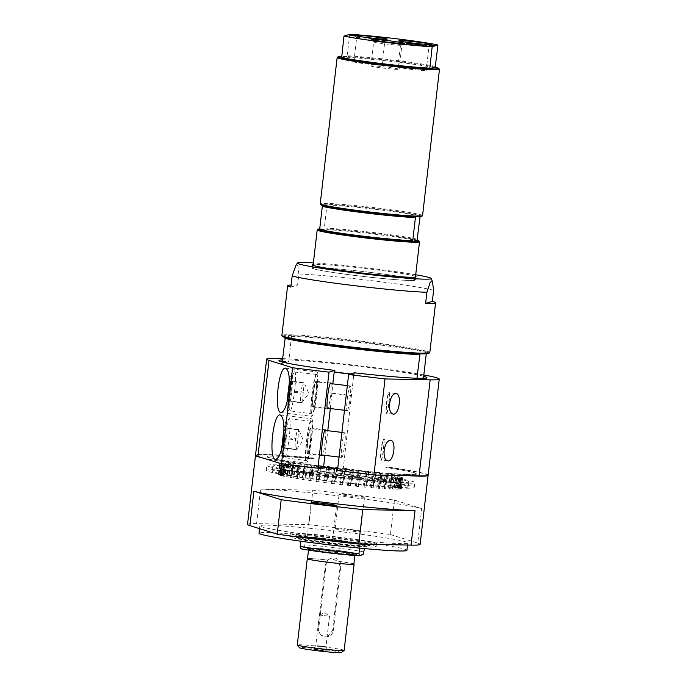 <?xml version="1.0" encoding="UTF-8"?>
<svg xmlns="http://www.w3.org/2000/svg" width="687" height="687" viewBox="0 0 687 687"><rect width="100%" height="100%" fill="white"/><g stroke="black" fill="none" stroke-linecap="round" stroke-linejoin="round"><path stroke-width="0.52" stroke-dasharray="3.44 2.58" d="M435.206 67.232A50.761 2.379 6.6 0 0 394.123 60.997A50.761 2.379 6.6 0 0 347.021 56.566L349.752 34.35M435.472 66.441A51.508 2.413 6.6 0 0 394.286 60.233A51.508 2.413 6.6 0 0 347.279 55.776M439.431 69.25A51.508 2.413 6.6 0 0 394.115 61.71A51.508 2.413 6.6 0 0 337.214 57.425M341.585 58.197L347.021 56.566A50.761 2.379 6.6 0 0 341.628 56.42M425.785 45.831L420.126 45.144M421.286 45.084L425.098 45.797M426.764 45.54L425.76 46.081M426.172 45.711L426.739 45.78M421.088 45.102L421.655 45.17M406.103 43.453L406.67 43.521M407.623 43.47L412.415 44.054L408.078 43.573L411.436 44.346L406.077 43.702M418.641 44.964L411.865 44.397L418.615 45.213M434.716 45.737L428.645 45.007M429.719 44.973L432.93 45.479L429.693 45.17M432.08 45.342L434.691 45.986M429.607 44.956L432.063 45.488M433.385 45.359L434.184 45.359M354.243 35.964L349.846 35.432M350.808 35.381L354.217 36.205M370.971 65.943A14.204 0.661 -173.4 0 1 385.828 67.068A14.204 0.661 -173.4 0 1 399.104 69.267A14.204 0.661 -173.4 0 1 384.918 68.296A14.204 0.661 -173.4 0 1 370.877 66.004A14.204 0.661 -173.4 0 1 370.971 65.943M373.762 41.838A14.204 0.661 -173.4 0 1 388.619 42.963A14.204 0.661 -173.4 0 1 401.886 45.17A14.204 0.661 -173.4 0 1 401.869 45.196A14.204 0.661 -173.4 0 1 401.801 45.23A14.204 0.661 -173.4 0 1 387.27 44.148A14.204 0.661 -173.4 0 1 373.685 41.933A14.204 0.661 -173.4 0 1 373.668 41.907A14.204 0.661 -173.4 0 1 373.762 41.838M398.056 67.094A14.204 0.661 -173.4 0 1 412.913 68.219A14.204 0.661 -173.4 0 1 426.189 70.426A14.204 0.661 -173.4 0 1 412.002 69.447A14.204 0.661 -173.4 0 1 397.971 67.154A14.204 0.661 -173.4 0 1 398.056 67.094M400.847 42.998A14.204 0.661 -173.4 0 1 415.704 44.123A14.204 0.661 -173.4 0 1 428.971 46.321A14.204 0.661 -173.4 0 1 428.954 46.355A14.204 0.661 -173.4 0 1 428.886 46.381A14.204 0.661 -173.4 0 1 414.355 45.299A14.204 0.661 -173.4 0 1 400.77 43.092A14.204 0.661 -173.4 0 1 400.753 43.058A14.204 0.661 -173.4 0 1 400.847 42.998M353.96 61.77A14.204 0.661 -173.4 0 1 368.825 62.886A14.204 0.661 -173.4 0 1 382.092 65.093A14.204 0.661 -173.4 0 1 367.906 64.123A14.204 0.661 -173.4 0 1 353.874 61.83A14.204 0.661 -173.4 0 1 353.96 61.77M356.751 37.665A14.204 0.661 -173.4 0 1 371.607 38.79A14.204 0.661 -173.4 0 1 384.875 40.997A14.204 0.661 -173.4 0 1 384.857 41.022A14.204 0.661 -173.4 0 1 384.789 41.057A14.204 0.661 -173.4 0 1 370.259 39.975A14.204 0.661 -173.4 0 1 356.673 37.759A14.204 0.661 -173.4 0 1 356.656 37.725A14.204 0.661 -173.4 0 1 356.751 37.665M422.548 215.675A51.508 2.413 6.6 0 0 374.432 207.68A51.508 2.413 6.6 0 0 320.554 203.61A51.508 2.413 6.6 0 0 320.219 203.833M421.655 216.431A50.761 2.379 6.6 0 0 419.963 215.486A50.761 2.379 6.6 0 0 377.026 208.779A50.761 2.379 6.6 0 0 326.866 204.228A50.761 2.379 6.6 0 0 321.198 204.434A50.761 2.379 6.6 0 0 320.915 204.778M419.482 241.661A51.508 2.413 6.6 0 0 370.216 233.649A51.508 2.413 6.6 0 0 317.531 229.716A51.508 2.413 6.6 0 0 317.274 229.836M417.112 240.115A50.761 2.379 6.6 0 0 374.175 233.408A50.761 2.379 6.6 0 0 324.024 228.857A50.761 2.379 6.6 0 0 319.721 228.883M313.109 267.939A51.508 2.413 6.6 0 0 312.783 268.162A51.508 2.413 6.6 0 0 363.663 276.475A51.508 2.413 6.6 0 0 415.103 279.995A51.508 2.413 6.6 0 0 366.987 272.009A51.508 2.413 6.6 0 0 313.109 267.939M415.729 216.749L419.963 215.486L420.023 216.731M420.092 216.156A51.508 2.413 6.6 0 0 377.017 209.492A51.508 2.413 6.6 0 0 327.003 204.906L326.866 204.228L322.632 205.499M417.413 239.308A51.508 2.413 6.6 0 0 374.338 232.644A51.508 2.413 6.6 0 0 324.324 228.058L327.003 204.906M319.79 230.128L324.024 228.857L324.324 228.058M415.523 276.38A52.126 2.439 6.6 0 0 370.19 269.072A52.126 2.439 6.6 0 0 313.195 264.538M369.821 272.318A52.126 2.439 -173.4 0 1 415.721 280.073A52.126 2.439 -173.4 0 1 363.663 276.5A52.126 2.439 -173.4 0 1 312.164 268.085A52.126 2.439 -173.4 0 1 369.821 272.318M415.712 274.74A67.3 3.152 6.6 0 0 371.907 268.557A67.3 3.152 6.6 0 0 313.384 262.898M290.884 287.097L297.6 285.088L298.879 274.001L297.866 265.62L296.088 264.916M433.617 290.283A74.462 3.487 6.6 0 0 371.289 280.631A74.462 3.487 6.6 0 0 298.879 274.001M297.6 285.088A74.462 3.487 6.6 0 0 291.125 285.028M429.822 352.543A74.462 3.487 6.6 0 0 360.254 340.992A74.462 3.487 6.6 0 0 282.357 335.101A74.462 3.487 6.6 0 0 281.885 335.428M333.083 476.349A68.477 3.203 -173.4 0 1 272.782 466.155A68.477 3.203 -173.4 0 1 348.524 471.711A68.477 3.203 -173.4 0 1 408.834 481.905A68.477 3.203 -173.4 0 1 333.083 476.349M332.517 481.269A68.477 3.203 -173.4 0 1 272.215 471.084A68.477 3.203 -173.4 0 1 347.957 476.641A68.477 3.203 -173.4 0 1 408.258 486.825A68.477 3.203 -173.4 0 1 332.517 481.269M332.414 476.546A74.462 3.487 6.6 0 0 414.776 482.592A74.462 3.487 6.6 0 0 384.823 476.289A74.462 3.487 6.6 0 0 311.331 467.409A74.462 3.487 6.6 0 0 266.839 465.468A74.462 3.487 6.6 0 0 332.414 476.546M423.673 376.244A74.462 3.487 6.6 0 0 361.345 366.592A74.462 3.487 6.6 0 0 288.935 359.962L291.537 335.642A73.715 3.452 -173.4 0 1 364.076 342.229A73.715 3.452 -173.4 0 1 426.275 351.924L426.266 353.805M291.666 336.312A74.462 3.487 -173.4 0 1 364.076 342.942A74.462 3.487 -173.4 0 1 426.404 352.603M282.597 336.424A73.715 3.452 -173.4 0 1 283.01 335.926A73.715 3.452 -173.4 0 1 291.537 335.642L285.26 337.523M419.997 353.805L426.275 351.924A73.715 3.452 -173.4 0 1 428.903 353.35M328.068 543.228A43.436 2.035 6.6 0 0 376.115 546.758A43.436 2.035 6.6 0 0 337.867 540.291A43.436 2.035 6.6 0 0 289.82 536.77A43.436 2.035 6.6 0 0 328.068 543.228M328.446 540.008A43.436 2.035 6.6 0 0 376.493 543.529A43.436 2.035 6.6 0 0 333.573 536.513A43.436 2.035 6.6 0 0 290.197 533.541A43.436 2.035 6.6 0 0 328.446 540.008M421.732 508.629L394.432 500.067A146.443 6.861 6.6 0 0 312.877 490.209L260.596 489.144A86.871 4.07 6.6 0 1 347.613 496.95A86.871 4.07 6.6 0 1 421.732 508.629L417.748 543.108A86.871 4.07 -173.4 0 1 420.126 544.362M364.428 497.216A12.787 0.601 -173.4 0 1 351.048 496.212A12.787 0.601 -173.4 0 1 339.112 494.228A12.787 0.601 -173.4 0 1 339.189 494.168A12.787 0.601 -173.4 0 1 352.56 495.181A12.787 0.601 -173.4 0 1 364.505 497.165A12.787 0.601 -173.4 0 1 364.428 497.216M394.432 500.067L390.439 534.546A146.443 6.861 6.6 0 0 308.892 524.696L312.877 490.209M342.22 531.858A74.462 3.487 6.6 0 0 259.858 525.813A74.462 3.487 6.6 0 0 325.432 536.891A74.462 3.487 6.6 0 0 407.795 542.936A74.462 3.487 6.6 0 0 342.22 531.858M406.936 550.321A74.462 3.487 6.6 0 0 341.362 539.243A74.462 3.487 6.6 0 0 258.999 533.206M390.439 534.546L417.748 543.108M247.526 524.387A86.871 4.07 -173.4 0 1 256.603 523.631L308.892 524.696M307.218 537.045A12.787 0.601 6.6 0 0 307.132 537.105A12.787 0.601 6.6 0 0 319.764 539.166A12.787 0.601 6.6 0 0 332.525 540.042A12.787 0.601 6.6 0 0 320.589 538.058A12.787 0.601 6.6 0 0 307.218 537.045M335.204 528.655A12.787 0.601 6.6 0 0 335.119 528.707A12.787 0.601 6.6 0 0 347.751 530.768A12.787 0.601 6.6 0 0 360.512 531.644A12.787 0.601 6.6 0 0 348.575 529.66A12.787 0.601 6.6 0 0 335.204 528.655M312.508 470.38L312.336 471.857A86.871 4.07 -173.4 0 1 385.836 480.745L386.008 479.268A86.871 4.07 6.6 0 0 312.508 470.38L310.928 470.853A74.462 3.487 -173.4 0 1 384.428 479.741L384.256 481.218L385.836 480.745M337.678 469.023A86.871 4.07 6.6 0 0 408.069 475.687M428.078 475.267A86.871 4.07 6.6 0 0 387.399 467.194L385.914 467.641A75.175 3.521 -173.4 0 1 416.485 474.047A75.175 3.521 -173.4 0 1 337.738 468.482M323.045 466.679A75.175 3.521 -173.4 0 1 267.123 456.769A75.175 3.521 -173.4 0 1 312.422 458.761L313.907 458.315A86.871 4.07 6.6 0 0 255.555 455.309M262.52 457.877A86.871 4.07 6.6 0 0 321.714 467.074M312.336 471.857L310.764 472.33L310.928 470.853M310.764 472.33A74.462 3.487 6.6 0 0 266.264 470.397A74.462 3.487 6.6 0 0 339.833 482.42A74.462 3.487 6.6 0 0 414.209 487.512A74.462 3.487 6.6 0 0 384.256 481.218M384.428 479.741L386.008 479.268M282.606 358.614A86.871 4.07 -173.4 0 1 423.819 374.956M282.28 361.465A74.462 3.487 -173.4 0 1 288.755 361.517L288.935 359.962A74.462 3.487 6.6 0 0 282.46 359.902M313.907 458.315L313.933 458.066A86.871 4.07 6.6 0 0 255.53 455.18M428.13 475.146A86.871 4.07 6.6 0 0 387.425 466.954L387.399 467.194M324.917 455.361L327.776 430.697M330.335 408.559L332.817 383.861M325.604 430.44A13.027 1.408 -83.1 0 1 325.088 442.875A13.027 1.408 -83.1 0 1 322.624 455.077M331.014 383.638A13.027 1.408 -83.1 0 1 330.499 396.081A13.027 1.408 -83.1 0 1 328.043 408.284M350.619 373.926A74.462 3.487 6.6 0 0 354.243 374.346L353.779 374.492L343.225 468.869A75.175 3.521 6.6 0 0 416.511 473.807A75.175 3.521 6.6 0 0 385.939 467.4L385.914 467.641M385.939 467.4L387.425 466.954M313.933 458.066L312.448 458.512A75.175 3.521 6.6 0 0 267.149 456.52A75.175 3.521 6.6 0 0 323.629 466.499M343.225 468.869L337.497 470.586M316.922 393.376A22.336 2.413 96.9 0 0 317.085 371.959A22.336 2.413 96.9 0 0 311.881 394.888A22.336 2.413 96.9 0 0 311.726 416.313A22.336 2.413 96.9 0 0 316.922 393.376M312.937 394.578A13.027 1.408 96.9 0 0 312.843 407.073A13.027 1.408 96.9 0 0 315.874 393.694A13.027 1.408 96.9 0 0 315.968 381.199A13.027 1.408 96.9 0 0 312.937 394.578M316.681 374.432A19.854 2.147 96.9 0 0 312.216 394.338A19.854 2.147 96.9 0 0 312.018 413.849A19.854 2.147 96.9 0 0 312.121 413.84A19.854 2.147 96.9 0 0 316.587 393.926A19.854 2.147 96.9 0 0 316.784 374.424A19.854 2.147 96.9 0 0 316.681 374.432M388.825 392.672A10.391 1.125 -83.1 0 1 388.876 392.663A10.391 1.125 -83.1 0 1 388.997 392.741A10.391 1.125 -83.1 0 1 388.748 403.123A10.391 1.125 -83.1 0 1 386.515 413.256A10.391 1.125 -83.1 0 1 386.386 413.308A10.391 1.125 -83.1 0 1 386.463 403.338A10.391 1.125 -83.1 0 1 388.825 392.672M311.512 440.178A22.336 2.413 96.9 0 0 311.666 418.752A22.336 2.413 96.9 0 0 306.471 441.689A22.336 2.413 96.9 0 0 306.308 463.107A22.336 2.413 96.9 0 0 311.512 440.178M307.518 441.372A13.027 1.408 96.9 0 0 307.424 453.867A13.027 1.408 96.9 0 0 310.455 440.487A13.027 1.408 96.9 0 0 310.55 427.992A13.027 1.408 96.9 0 0 307.518 441.372M311.271 421.225A19.854 2.147 96.9 0 0 306.806 441.14A19.854 2.147 96.9 0 0 306.608 460.642A19.854 2.147 96.9 0 0 306.711 460.633A19.854 2.147 96.9 0 0 311.177 440.728A19.854 2.147 96.9 0 0 311.374 421.217A19.854 2.147 96.9 0 0 311.271 421.225M383.415 439.465A10.391 1.125 -83.1 0 1 383.466 439.465A10.391 1.125 -83.1 0 1 383.578 439.534A10.391 1.125 -83.1 0 1 383.329 449.916A10.391 1.125 -83.1 0 1 381.096 460.058A10.391 1.125 -83.1 0 1 380.967 460.101A10.391 1.125 -83.1 0 1 381.045 450.131A10.391 1.125 -83.1 0 1 383.415 439.465M282.22 361.972L282.039 363.535A74.462 3.487 -173.4 0 1 278.793 362.109A74.462 3.487 -173.4 0 1 280.785 361.551M294.955 449.496L282.709 448.018L283.997 447.632L296.475 449.41L294.955 449.496L295.444 439.835L297.231 429.796L298.527 429.401L298.029 439.062L296.475 449.41M296.578 449.35L303.276 440.238L298.862 429.607L286.281 427.924L284.985 428.31L283.199 438.358L282.709 448.018M283.199 438.358L295.444 439.835M297.231 429.796L284.985 428.31M298.029 439.062L285.783 437.585L286.281 427.924M283.997 447.632L285.783 437.585M383.647 439.766A10.125 1.091 -83.1 0 1 383.81 439.835A10.125 1.091 -83.1 0 1 383.569 449.942A10.125 1.091 -83.1 0 1 381.397 459.826A10.125 1.091 -83.1 0 1 381.302 450.466A10.125 1.091 -83.1 0 1 383.647 439.766M341.86 457.387A12.409 1.34 96.9 0 0 344.651 444.944A12.409 1.34 96.9 0 0 344.78 432.758A12.409 1.34 96.9 0 0 341.954 444.918A12.409 1.34 96.9 0 0 341.8 457.396A12.409 1.34 96.9 0 0 341.86 457.387M300.365 402.702L288.119 401.217L289.416 400.83L301.894 402.608L300.365 402.702L300.863 393.041L302.649 382.994L303.937 382.607L303.448 392.268L301.894 402.608M301.997 402.556L308.686 393.445L304.281 382.805L291.692 381.13L290.403 381.517L288.617 391.564L288.119 401.217M288.617 391.564L300.863 393.041M302.649 382.994L290.403 381.517M303.448 392.268L291.202 390.783L291.692 381.13M289.416 400.83L291.202 390.783M389.057 392.973A10.125 1.091 -83.1 0 1 389.22 393.041A10.125 1.091 -83.1 0 1 388.979 403.149A10.125 1.091 -83.1 0 1 386.807 413.024A10.125 1.091 -83.1 0 1 386.721 403.673A10.125 1.091 -83.1 0 1 389.057 392.973M347.279 410.594A12.409 1.34 96.9 0 0 350.069 398.151A12.409 1.34 96.9 0 0 350.19 385.957A12.409 1.34 96.9 0 0 347.373 398.117A12.409 1.34 96.9 0 0 347.21 410.603A12.409 1.34 96.9 0 0 347.279 410.594M424.927 378.228A74.462 3.487 -173.4 0 1 426.739 379.224A74.462 3.487 -173.4 0 1 416.777 379.817L416.957 378.254M416.777 379.817L421.706 378.339M288.755 361.517L282.039 363.535M354.243 374.346L354.423 372.792M308.798 548.827A23.332 1.091 6.6 0 0 308.652 548.93A23.332 1.091 6.6 0 0 308.669 548.99A23.332 1.091 6.6 0 0 330.988 552.614A23.332 1.091 6.6 0 0 354.861 554.4A23.332 1.091 6.6 0 0 354.973 554.34A23.332 1.091 6.6 0 0 355.007 554.297A23.332 1.091 6.6 0 0 333.212 550.673A23.332 1.091 6.6 0 0 308.798 548.827M353.865 564.147A23.332 1.091 6.6 0 0 338.725 561.365L330.593 558.479L327.768 560.034A23.332 1.091 6.6 0 0 307.51 558.78M326.127 564.499A7.445 7.394 73.3 0 1 331.34 558.256A7.445 7.394 73.3 0 1 340.829 566.277L333.418 630.314A7.445 7.394 73.3 0 1 328.206 636.557A7.445 7.394 73.3 0 1 318.716 628.536L326.127 564.499L325.295 564.748L327.793 560.025A23.581 1.108 6.6 0 0 307.527 558.625M353.882 563.993A23.581 1.108 6.6 0 0 338.751 561.356L339.988 566.526L332.585 630.563L327.484 636.772L320.554 635.312L317.883 628.785L325.295 564.748M344.135 650.383A23.581 1.108 6.6 0 0 322.109 646.725A23.581 1.108 6.6 0 0 297.445 644.861A23.581 1.108 6.6 0 0 297.291 644.964M341.362 652.598A21.099 0.988 6.6 0 0 322.169 649.344A21.099 0.988 6.6 0 0 299.609 647.618A21.099 0.988 6.6 0 0 299.489 647.755M319.592 650.383L327.828 650.975L320.468 649.79L313.04 649.267L319.592 650.383M308.154 548.003A24.079 1.125 -173.4 0 1 332.783 549.84A24.079 1.125 -173.4 0 1 355.814 553.585A24.079 1.125 -173.4 0 1 355.797 553.696A24.079 1.125 -173.4 0 1 329.202 551.687A24.079 1.125 -173.4 0 1 308.016 548.166A24.079 1.125 -173.4 0 1 308.034 548.054A24.079 1.125 -173.4 0 1 308.154 548.003M319.361 615.037L329.52 616.239L319.361 615.037M320.314 646.33L315.831 645.54L325.99 646.742L320.314 646.33M337.532 537.277A37.167 1.743 -173.4 0 1 370.267 542.807A37.167 1.743 -173.4 0 1 333.143 540.265A37.167 1.743 -173.4 0 1 296.423 534.263A37.167 1.743 -173.4 0 1 337.532 537.277M337.223 539.948A37.167 1.743 6.6 0 0 296.106 536.933A37.167 1.743 6.6 0 0 296.14 537.019A37.167 1.743 6.6 0 0 328.841 542.464A37.167 1.743 6.6 0 0 369.907 545.555A37.167 1.743 6.6 0 0 369.958 545.478A37.167 1.743 6.6 0 0 337.223 539.948M337.094 540.523A36.609 1.718 6.6 0 0 305.973 537.492A36.609 1.718 6.6 0 0 296.629 537.638A36.609 1.718 6.6 0 0 301.172 538.926A36.609 1.718 6.6 0 0 359.962 546.036A36.609 1.718 6.6 0 0 369.288 546.045A36.609 1.718 6.6 0 0 364.771 544.593A36.609 1.718 6.6 0 0 337.094 540.523M363.234 554.564A34.685 1.623 6.6 0 0 304.435 547.462L305.973 537.492L301.172 538.926L301 539.518A37.167 1.743 6.6 0 0 359.799 546.62L359.962 546.036L364.771 544.593L364.411 548.569M359.619 548.114L359.799 546.62M301 539.518L300.803 541.21M364.016 551.953A37.167 1.743 6.6 0 0 305.226 544.843M364.806 545.117A37.167 1.743 6.6 0 0 306.016 538.007M300.425 548.664L304.435 547.462M329.03 552.451A24.818 1.159 -173.4 0 1 307.209 548.707A24.818 1.159 -173.4 0 1 331.967 550.459A24.818 1.159 -173.4 0 1 356.467 554.409A24.818 1.159 -173.4 0 1 329.03 552.451M350.155 374.072A78.567 3.675 6.6 0 0 353.779 374.492M331.735 393.247A78.567 3.675 6.6 0 0 351.332 395.609M332.122 393.127A75.175 3.521 6.6 0 0 351.718 395.497M389.907 488.912A28.983 1.357 -173.4 0 1 390.783 489.084A61.95 2.903 -173.4 0 1 389.598 489.024A28.983 1.357 -173.4 0 1 388.026 488.826A60.465 2.834 6.6 0 0 389.907 488.912L391.513 478.238A18.128 0.85 6.6 0 0 391.341 478.204L391.143 479.904M388.026 488.826L389.271 478.1A60.465 2.834 6.6 0 0 391.341 478.204M389.271 478.1A28.983 1.357 6.6 0 0 390.843 478.307A61.95 2.903 6.6 0 0 392.028 478.358A28.983 1.357 6.6 0 0 391.332 478.229A23.212 1.091 6.6 0 0 391.513 478.238M389.598 489.024L390.843 478.307M390.783 489.084L392.028 478.358M391.332 478.229L391.143 479.861A23.212 1.091 6.6 0 0 391.324 479.869M287.492 465.923L287.295 467.632L286.196 467.435L286.393 465.692A60.465 2.834 6.6 0 0 287.492 465.923A18.128 0.85 6.6 0 1 287.2 465.889A23.212 1.091 6.6 0 1 286.118 465.674L285.929 467.306A23.212 1.091 6.6 0 0 287.011 467.529L287.2 465.889M331.503 483.416L332.74 472.69A28.983 1.357 6.6 0 0 333.169 472.819A61.95 2.903 6.6 0 0 335.213 473.06A28.983 1.357 6.6 0 0 335.977 473.085L334.741 483.803A28.983 1.357 -173.4 0 1 333.968 483.785A61.95 2.903 -173.4 0 1 331.924 483.536A28.983 1.357 -173.4 0 1 331.503 483.416A60.465 2.834 6.6 0 0 334.741 483.803M331.924 483.536L333.169 472.819M333.968 483.785L335.213 473.06M332.74 472.69A60.465 2.834 6.6 0 0 335.977 473.085M282.228 475.696A28.983 1.357 -173.4 0 1 280.631 475.498A61.95 2.903 -173.4 0 1 280.116 475.344A28.983 1.357 -173.4 0 1 281.412 475.447A60.465 2.834 6.6 0 0 282.228 475.696L283.473 464.97A60.465 2.834 6.6 0 1 282.649 464.73A28.983 1.357 6.6 0 0 281.352 464.627A61.95 2.903 6.6 0 0 281.868 464.781A28.983 1.357 6.6 0 0 283.473 464.97M281.412 475.447L282.649 464.73M280.631 475.498L281.868 464.781M280.116 475.344L281.352 464.627M282.572 476.005L283.817 465.279A61.95 2.903 6.6 0 0 284.59 465.46A28.983 1.357 6.6 0 0 286.204 465.649L284.968 476.366A28.983 1.357 -173.4 0 1 283.353 476.185A61.95 2.903 -173.4 0 1 282.572 476.005A28.983 1.357 -173.4 0 1 283.731 476.082L284.976 465.365A28.983 1.357 6.6 0 0 283.817 465.279M283.353 476.185L284.59 465.46M284.976 465.365A60.465 2.834 6.6 0 0 286.204 465.649M283.731 476.082A60.465 2.834 6.6 0 0 284.968 476.366M280.528 475.129A28.983 1.357 -173.4 0 1 278.965 474.923A61.95 2.903 -173.4 0 1 278.724 474.803A28.983 1.357 -173.4 0 1 280.133 474.923A60.465 2.834 6.6 0 0 280.528 475.129L281.764 464.403A60.465 2.834 6.6 0 1 281.378 464.206A28.983 1.357 6.6 0 0 279.961 464.077A61.95 2.903 6.6 0 0 280.21 464.206A28.983 1.357 6.6 0 0 281.764 464.403M280.133 474.923L281.378 464.206M278.965 474.923L280.21 464.206M278.724 474.803L279.961 464.077M286.058 476.761L287.303 466.035A61.95 2.903 6.6 0 0 288.325 466.241A28.983 1.357 6.6 0 0 289.923 466.413L288.677 477.139A28.983 1.357 -173.4 0 1 287.08 476.958A61.95 2.903 -173.4 0 1 286.058 476.761A28.983 1.357 -173.4 0 1 287.054 476.812L288.3 466.095A28.983 1.357 6.6 0 0 287.303 466.035M287.08 476.958L288.325 466.241M288.3 466.095A60.465 2.834 6.6 0 0 289.923 466.413M287.054 476.812A60.465 2.834 6.6 0 0 288.677 477.139M279.875 474.674A28.983 1.357 -173.4 0 1 278.39 474.468A61.95 2.903 -173.4 0 1 278.39 474.442A61.95 2.903 -173.4 0 1 278.415 474.373A28.983 1.357 -173.4 0 1 279.927 474.519A60.465 2.834 6.6 0 0 279.875 474.614A60.465 2.834 6.6 0 0 279.875 474.674L281.12 463.948A60.465 2.834 6.6 0 1 281.112 463.897A60.465 2.834 6.6 0 1 281.163 463.802A28.983 1.357 6.6 0 0 279.661 463.656A61.95 2.903 6.6 0 0 279.635 463.725A61.95 2.903 6.6 0 0 279.635 463.751A28.983 1.357 6.6 0 0 281.12 463.948M279.927 474.519L281.163 463.802M279.635 463.725L278.39 474.442L279.635 463.751M278.415 474.373L279.661 463.656M290.507 477.602L291.743 466.877A61.95 2.903 6.6 0 0 292.997 467.1A28.983 1.357 6.6 0 0 294.551 467.254L293.306 477.98A28.983 1.357 -173.4 0 1 291.76 477.826A61.95 2.903 -173.4 0 1 290.507 477.602A28.983 1.357 -173.4 0 1 291.331 477.628L292.568 466.911A28.983 1.357 6.6 0 0 291.743 466.877M291.76 477.826L292.997 467.1M292.568 466.911A60.465 2.834 6.6 0 0 294.551 467.254M291.331 477.628A60.465 2.834 6.6 0 0 293.306 477.98M280.305 474.339A28.983 1.357 -173.4 0 1 278.913 474.142A61.95 2.903 -173.4 0 1 279.214 474.082A28.983 1.357 -173.4 0 1 280.785 474.245A60.465 2.834 6.6 0 0 280.305 474.339L281.55 463.622A60.465 2.834 6.6 0 1 282.022 463.519A28.983 1.357 6.6 0 0 280.459 463.356A61.95 2.903 6.6 0 0 280.159 463.416A28.983 1.357 6.6 0 0 281.55 463.622M280.785 474.245L282.022 463.519M278.913 474.142L280.159 463.416M279.214 474.082L280.459 463.356M295.831 478.513L297.076 467.787A61.95 2.903 6.6 0 0 298.536 468.027A28.983 1.357 6.6 0 0 300.013 468.165L298.776 478.891A28.983 1.357 -173.4 0 1 297.291 478.753A61.95 2.903 -173.4 0 1 295.831 478.513A28.983 1.357 -173.4 0 1 296.466 478.513L297.703 467.795A28.983 1.357 6.6 0 0 297.076 467.787M297.291 478.753L298.536 468.027M297.703 467.795A60.465 2.834 6.6 0 0 300.013 468.165M296.466 478.513A60.465 2.834 6.6 0 0 298.776 478.891M281.799 474.142A28.983 1.357 -173.4 0 1 280.528 473.944A61.95 2.903 -173.4 0 1 281.095 473.918A28.983 1.357 -173.4 0 1 282.7 474.09A60.465 2.834 6.6 0 0 281.799 474.142L283.035 463.416A60.465 2.834 6.6 0 1 283.937 463.373A28.983 1.357 6.6 0 0 282.34 463.193A61.95 2.903 6.6 0 0 281.764 463.227A28.983 1.357 6.6 0 0 283.035 463.416M282.7 474.09L283.937 463.373M280.528 473.944L281.764 463.227M281.095 473.918L282.34 463.193M301.945 479.474L303.19 468.757A61.95 2.903 6.6 0 0 304.83 469.006A28.983 1.357 6.6 0 0 306.213 469.127L304.968 479.844A28.983 1.357 -173.4 0 1 303.585 479.724A61.95 2.903 -173.4 0 1 301.945 479.474A28.983 1.357 -173.4 0 1 302.374 479.457L303.611 468.732A28.983 1.357 6.6 0 0 303.19 468.757M303.585 479.724L304.83 469.006M303.611 468.732A60.465 2.834 6.6 0 0 306.213 469.127M302.374 479.457A60.465 2.834 6.6 0 0 304.968 479.844M284.324 474.073A28.983 1.357 -173.4 0 1 283.199 473.884A61.95 2.903 -173.4 0 1 284.023 473.893A28.983 1.357 -173.4 0 1 285.637 474.082A60.465 2.834 6.6 0 0 284.324 474.073L285.569 463.347A60.465 2.834 6.6 0 1 286.874 463.356A28.983 1.357 6.6 0 0 285.268 463.167A61.95 2.903 6.6 0 0 284.435 463.167A28.983 1.357 6.6 0 0 285.569 463.347M285.637 474.082L286.874 463.356M283.199 473.884L284.435 463.167M284.023 473.893L285.268 463.167M308.738 480.479L309.983 469.762A61.95 2.903 6.6 0 0 311.769 470.02A28.983 1.357 6.6 0 0 313.032 470.114L311.786 480.831A28.983 1.357 -173.4 0 1 310.533 480.737A61.95 2.903 -173.4 0 1 308.738 480.479A28.983 1.357 -173.4 0 1 308.952 480.428L310.198 469.71A28.983 1.357 6.6 0 0 309.983 469.762M310.533 480.737L311.769 470.02M310.198 469.71A60.465 2.834 6.6 0 0 313.032 470.114M308.952 480.428A60.465 2.834 6.6 0 0 311.786 480.831M287.844 474.133A28.983 1.357 -173.4 0 1 286.883 473.961A61.95 2.903 -173.4 0 1 287.956 474.004A28.983 1.357 -173.4 0 1 289.545 474.193A60.465 2.834 6.6 0 0 287.844 474.133L289.09 463.416A60.465 2.834 6.6 0 1 290.781 463.476A28.983 1.357 6.6 0 0 289.193 463.278A61.95 2.903 6.6 0 0 288.119 463.236A28.983 1.357 6.6 0 0 289.09 463.416M289.545 474.193L290.781 463.476M286.883 473.961L288.119 463.236M287.956 474.004L289.193 463.278M316.089 481.51L317.334 470.784A61.95 2.903 6.6 0 0 319.24 471.042A28.983 1.357 6.6 0 0 320.357 471.11L319.112 481.836A28.983 1.357 -173.4 0 1 318.004 481.759A61.95 2.903 -173.4 0 1 316.089 481.51A28.983 1.357 -173.4 0 1 316.08 481.458A28.983 1.357 -173.4 0 1 316.089 481.432L317.334 470.707A28.983 1.357 6.6 0 0 317.317 470.741A28.983 1.357 6.6 0 0 317.334 470.784M318.004 481.759L319.24 471.042M317.334 470.707A60.465 2.834 6.6 0 0 320.357 471.11M316.089 481.432A60.465 2.834 6.6 0 0 319.112 481.836M292.293 474.331A28.983 1.357 -173.4 0 1 291.511 474.176A61.95 2.903 -173.4 0 1 292.808 474.245A28.983 1.357 -173.4 0 1 294.345 474.451A60.465 2.834 6.6 0 0 292.293 474.331L293.538 463.605A60.465 2.834 6.6 0 1 295.59 463.725A28.983 1.357 6.6 0 0 294.053 463.527A61.95 2.903 6.6 0 0 292.756 463.45A28.983 1.357 6.6 0 0 293.538 463.605M294.345 474.451L295.59 463.725M291.511 474.176L292.756 463.45M292.808 474.245L294.053 463.527M323.869 482.532L325.106 471.806A61.95 2.903 6.6 0 0 327.098 472.063A28.983 1.357 6.6 0 0 328.051 472.106L326.806 482.832A28.983 1.357 -173.4 0 1 325.861 482.781A61.95 2.903 -173.4 0 1 323.869 482.532A28.983 1.357 -173.4 0 1 323.654 482.429L324.891 471.711A28.983 1.357 6.6 0 0 325.106 471.806M325.861 482.781L327.098 472.063M324.891 471.711A60.465 2.834 6.6 0 0 328.051 472.106M323.654 482.429A60.465 2.834 6.6 0 0 326.806 482.832M297.6 474.657A28.983 1.357 -173.4 0 1 297.007 474.519A61.95 2.903 -173.4 0 1 298.502 474.623A28.983 1.357 -173.4 0 1 299.97 474.82A60.465 2.834 6.6 0 0 297.6 474.657L298.836 463.931A60.465 2.834 6.6 0 1 301.207 464.103A28.983 1.357 6.6 0 0 299.747 463.905A61.95 2.903 6.6 0 0 298.244 463.794A28.983 1.357 6.6 0 0 298.836 463.931M299.97 474.82L301.207 464.103M297.007 474.519L298.244 463.794M298.502 474.623L299.747 463.905M340.134 484.507L341.37 473.79A61.95 2.903 6.6 0 0 343.431 474.021A28.983 1.357 6.6 0 0 343.998 474.021L342.761 484.739A28.983 1.357 -173.4 0 1 342.186 484.747A61.95 2.903 -173.4 0 1 340.134 484.507A28.983 1.357 -173.4 0 1 339.507 484.369L340.743 473.644A28.983 1.357 6.6 0 0 341.37 473.79M342.186 484.747L343.431 474.021M340.743 473.644A60.465 2.834 6.6 0 0 343.998 474.021M339.507 484.369A60.465 2.834 6.6 0 0 342.761 484.739M303.654 475.103A28.983 1.357 -173.4 0 1 303.268 474.983A61.95 2.903 -173.4 0 1 304.942 475.121A28.983 1.357 -173.4 0 1 306.299 475.318A60.465 2.834 6.6 0 0 303.654 475.103L304.891 464.386A60.465 2.834 6.6 0 1 307.536 464.601A28.983 1.357 6.6 0 0 306.179 464.403A61.95 2.903 6.6 0 0 304.513 464.266A28.983 1.357 6.6 0 0 304.891 464.386M306.299 475.318L307.536 464.601M303.268 474.983L304.513 464.266M304.942 475.121L306.179 464.403M347.51 485.271L348.756 474.545A28.983 1.357 6.6 0 0 349.571 474.708A61.95 2.903 6.6 0 0 351.607 474.923A28.983 1.357 6.6 0 0 351.967 474.897L350.731 485.615A28.983 1.357 -173.4 0 1 350.37 485.649A61.95 2.903 -173.4 0 1 348.335 485.426A28.983 1.357 -173.4 0 1 347.51 485.271A60.465 2.834 6.6 0 0 350.731 485.615M348.335 485.426L349.571 474.708M350.37 485.649L351.607 474.923M348.756 474.545A60.465 2.834 6.6 0 0 351.967 474.897M310.352 475.67A28.983 1.357 -173.4 0 1 310.18 475.576A61.95 2.903 -173.4 0 1 312.001 475.739A28.983 1.357 -173.4 0 1 313.229 475.928A60.465 2.834 6.6 0 0 310.352 475.67L311.597 464.944A60.465 2.834 6.6 0 1 314.474 465.211A28.983 1.357 6.6 0 0 313.238 465.013A61.95 2.903 6.6 0 0 311.426 464.85A28.983 1.357 6.6 0 0 311.597 464.944M313.229 475.928L314.474 465.211M310.18 475.576L311.426 464.85M312.001 475.739L313.238 465.013M355.385 486.104L356.63 475.378A28.983 1.357 6.6 0 0 357.626 475.559A61.95 2.903 6.6 0 0 359.602 475.756A28.983 1.357 6.6 0 0 359.748 475.696L358.511 486.422A28.983 1.357 -173.4 0 1 358.356 486.482A61.95 2.903 -173.4 0 1 356.381 486.276A28.983 1.357 -173.4 0 1 355.385 486.104A60.465 2.834 6.6 0 0 358.511 486.422M356.381 486.276L357.626 475.559M358.356 486.482L359.602 475.756M356.63 475.378A60.465 2.834 6.6 0 0 359.748 475.696M317.583 476.34A28.983 1.357 -173.4 0 1 317.583 476.331A28.983 1.357 -173.4 0 1 317.626 476.271A61.95 2.903 -173.4 0 1 319.558 476.46A28.983 1.357 -173.4 0 1 320.64 476.641A60.465 2.834 6.6 0 0 317.583 476.34L318.828 465.614L317.583 476.34M321.885 465.915A60.465 2.834 6.6 0 0 318.828 465.623A28.983 1.357 6.6 0 0 318.828 465.623A28.983 1.357 6.6 0 1 318.871 465.546A61.95 2.903 6.6 0 1 320.803 465.734A28.983 1.357 6.6 0 1 321.885 465.915L320.64 476.641M317.626 476.271L318.871 465.546M319.558 476.46L320.803 465.734M362.985 486.86L364.222 476.134A28.983 1.357 6.6 0 0 365.381 476.323A61.95 2.903 6.6 0 0 367.262 476.503A28.983 1.357 6.6 0 0 367.193 476.417L365.956 487.143A28.983 1.357 -173.4 0 1 366.016 487.22A61.95 2.903 -173.4 0 1 364.144 487.049A28.983 1.357 -173.4 0 1 362.985 486.86A60.465 2.834 6.6 0 0 365.956 487.143M364.144 487.049L365.381 476.323M366.016 487.22L367.262 476.503M364.222 476.134A60.465 2.834 6.6 0 0 367.193 476.417M325.217 477.104A28.983 1.357 -173.4 0 1 325.475 477.061A61.95 2.903 -173.4 0 1 327.484 477.267A28.983 1.357 -173.4 0 1 328.395 477.439A60.465 2.834 6.6 0 0 325.217 477.104L326.454 466.379A60.465 2.834 6.6 0 1 329.631 466.713A28.983 1.357 6.6 0 0 328.721 466.55A61.95 2.903 6.6 0 0 326.711 466.336A28.983 1.357 6.6 0 0 326.454 466.379M328.395 477.439L329.631 466.713M325.475 477.061L326.711 466.336M327.484 477.267L328.721 466.55M370.173 487.521L371.409 476.795A28.983 1.357 6.6 0 0 372.706 476.993A61.95 2.903 6.6 0 0 374.458 477.147A28.983 1.357 6.6 0 0 374.183 477.036L372.938 487.761A28.983 1.357 -173.4 0 1 373.213 487.864A61.95 2.903 -173.4 0 1 371.469 487.718A28.983 1.357 -173.4 0 1 370.173 487.521A60.465 2.834 6.6 0 0 372.938 487.761M371.469 487.718L372.706 476.993M373.213 487.864L374.458 477.147M371.409 476.795A60.465 2.834 6.6 0 0 374.183 477.036M333.109 477.946A28.983 1.357 -173.4 0 1 333.573 477.929A61.95 2.903 -173.4 0 1 335.625 478.152A28.983 1.357 -173.4 0 1 336.355 478.307A60.465 2.834 6.6 0 0 333.109 477.946L334.346 467.22A60.465 2.834 6.6 0 1 337.592 467.589A28.983 1.357 6.6 0 0 336.862 467.435A61.95 2.903 6.6 0 0 334.818 467.203A28.983 1.357 6.6 0 0 334.346 467.22M336.355 478.307L337.592 467.589M333.573 477.929L334.818 467.203M335.625 478.152L336.862 467.435M376.82 488.071L378.056 477.353A28.983 1.357 6.6 0 0 379.473 477.551A61.95 2.903 6.6 0 0 381.062 477.671A28.983 1.357 6.6 0 0 380.572 477.542L379.336 488.268A28.983 1.357 -173.4 0 1 379.817 488.397A61.95 2.903 -173.4 0 1 378.228 488.277A28.983 1.357 -173.4 0 1 376.82 488.071A60.465 2.834 6.6 0 0 379.336 488.268M378.228 488.277L379.473 477.551M379.817 488.397L381.062 477.671M378.056 477.353A60.465 2.834 6.6 0 0 380.572 477.542M343.844 479.105A28.983 1.357 -173.4 0 1 344.376 479.234A60.465 2.834 6.6 0 0 341.121 478.856A28.983 1.357 -173.4 0 1 341.791 478.865A61.95 2.903 -173.4 0 1 343.844 479.105L345.089 468.379A61.95 2.903 6.6 0 0 343.036 468.139A28.983 1.357 6.6 0 0 342.366 468.13L341.121 478.856M344.376 479.234L345.415 470.243L347.038 470.449L347.236 468.706A60.465 2.834 6.6 0 0 342.366 468.13M347.236 468.706A18.128 0.85 6.6 0 0 347.072 468.671A23.212 1.091 6.6 0 0 345.509 468.482A28.983 1.357 6.6 0 0 345.089 468.379M347.072 468.671L346.883 470.303A23.212 1.091 6.6 0 0 345.321 470.123L345.415 470.243M345.321 470.123L345.509 468.482M341.791 478.865L343.036 468.139M382.805 488.509L384.05 477.791A28.983 1.357 6.6 0 0 385.553 477.989A61.95 2.903 6.6 0 0 386.953 478.083A28.983 1.357 6.6 0 0 386.266 477.929L385.021 488.655A28.983 1.357 -173.4 0 1 385.708 488.801A61.95 2.903 -173.4 0 1 384.308 488.715A28.983 1.357 -173.4 0 1 382.805 488.509A60.465 2.834 6.6 0 0 385.021 488.655M384.308 488.715L385.553 477.989M385.708 488.801L386.953 478.083M384.05 477.791A60.465 2.834 6.6 0 0 386.266 477.929M349.116 479.809A28.983 1.357 -173.4 0 1 349.975 479.844A61.95 2.903 -173.4 0 1 352.002 480.093A28.983 1.357 -173.4 0 1 352.319 480.204A60.465 2.834 6.6 0 0 349.116 479.809L350.353 469.084A60.465 2.834 6.6 0 1 353.556 469.487A28.983 1.357 6.6 0 0 353.238 469.376A61.95 2.903 6.6 0 0 351.212 469.118A28.983 1.357 6.6 0 0 350.353 469.084M352.319 480.204L353.556 469.487M352.002 480.093L353.238 469.376M349.975 479.844L351.212 469.118M394.596 486.697L395.832 475.971A28.983 1.357 6.6 0 0 396.914 476.039A61.95 2.903 6.6 0 0 396.013 475.851A28.983 1.357 6.6 0 0 394.407 475.67L393.162 486.387A28.983 1.357 -173.4 0 1 394.776 486.568A61.95 2.903 -173.4 0 1 395.678 486.765A28.983 1.357 -173.4 0 1 394.596 486.697A60.465 2.834 6.6 0 0 393.162 486.387M395.678 486.765L396.914 476.039M394.776 486.568L396.013 475.851M395.832 475.971A60.465 2.834 6.6 0 0 394.407 475.67M398.658 487.469A28.983 1.357 -173.4 0 1 397.421 487.375A60.465 2.834 6.6 0 0 396.399 487.109A28.983 1.357 -173.4 0 1 398.005 487.306A61.95 2.903 -173.4 0 1 398.658 487.469L399.894 476.752A61.95 2.903 6.6 0 0 399.25 476.58A28.983 1.357 6.6 0 0 397.636 476.392L396.399 487.109M397.421 487.375L398.666 476.658A60.465 2.834 6.6 0 0 397.636 476.392M398.666 476.658A28.983 1.357 6.6 0 0 399.894 476.752M398.005 487.306L399.25 476.58M390.791 485.924L392.028 475.198A28.983 1.357 6.6 0 0 392.938 475.241A61.95 2.903 6.6 0 0 391.805 475.026A28.983 1.357 6.6 0 0 390.225 474.863L388.979 485.58A28.983 1.357 -173.4 0 1 390.56 485.752A61.95 2.903 -173.4 0 1 391.702 485.967A28.983 1.357 -173.4 0 1 390.791 485.924A60.465 2.834 6.6 0 0 388.979 485.58M391.702 485.967L392.938 475.241M390.56 485.752L391.805 475.026M392.028 475.198A60.465 2.834 6.6 0 0 390.225 474.863M400.59 488.071A28.983 1.357 -173.4 0 1 399.224 487.959A60.465 2.834 6.6 0 0 398.623 487.736A28.983 1.357 -173.4 0 1 400.203 487.933A61.95 2.903 -173.4 0 1 400.59 488.071L401.826 477.353A61.95 2.903 6.6 0 0 401.448 477.207A28.983 1.357 6.6 0 0 399.86 477.01L398.623 487.736M399.224 487.959L400.469 477.233A60.465 2.834 6.6 0 0 399.86 477.01M400.469 477.233A28.983 1.357 6.6 0 0 401.826 477.353M400.203 487.933L401.448 477.207M386.077 485.065L387.313 474.348A28.983 1.357 6.6 0 0 388.043 474.365A61.95 2.903 6.6 0 0 386.687 474.133A28.983 1.357 6.6 0 0 385.167 473.978L383.921 484.704A28.983 1.357 -173.4 0 1 385.441 484.85A61.95 2.903 -173.4 0 1 386.807 485.082A28.983 1.357 -173.4 0 1 386.077 485.065A60.465 2.834 6.6 0 0 383.921 484.704M386.807 485.082L388.043 474.365M385.441 484.85L386.687 474.133M387.313 474.348A60.465 2.834 6.6 0 0 385.167 473.978M401.44 488.56A28.983 1.357 -173.4 0 1 399.971 488.423A60.465 2.834 6.6 0 0 399.8 488.251A28.983 1.357 -173.4 0 1 401.328 488.448A61.95 2.903 -173.4 0 1 401.44 488.56L402.676 477.834A61.95 2.903 6.6 0 0 402.565 477.731A28.983 1.357 6.6 0 0 401.045 477.525L399.8 488.251M399.971 488.423L401.217 477.697A60.465 2.834 6.6 0 0 401.045 477.525M401.217 477.697A28.983 1.357 6.6 0 0 402.676 477.834M401.328 488.448L402.565 477.731M380.538 484.155L381.783 473.429A28.983 1.357 6.6 0 0 382.307 473.42A61.95 2.903 6.6 0 0 380.761 473.18A28.983 1.357 6.6 0 0 379.327 473.051L378.082 483.768A28.983 1.357 -173.4 0 1 379.516 483.897A61.95 2.903 -173.4 0 1 381.07 484.146A28.983 1.357 -173.4 0 1 380.538 484.155A60.465 2.834 6.6 0 0 378.082 483.768M381.07 484.146L382.307 473.42M379.516 483.897L380.761 473.18M381.783 473.429A60.465 2.834 6.6 0 0 379.327 473.051M401.191 488.921A28.983 1.357 -173.4 0 1 399.645 488.766A60.465 2.834 6.6 0 0 399.911 488.637A28.983 1.357 -173.4 0 1 401.354 488.843A61.95 2.903 -173.4 0 1 401.191 488.921L402.427 478.195A61.95 2.903 6.6 0 0 402.591 478.118A28.983 1.357 6.6 0 0 401.148 477.92L399.911 488.637M399.645 488.766L400.89 478.04A60.465 2.834 6.6 0 0 401.148 477.92M400.89 478.04A28.983 1.357 6.6 0 0 402.427 478.195M401.354 488.843L402.591 478.118M374.278 483.193L375.523 472.467A28.983 1.357 6.6 0 0 375.841 472.433A61.95 2.903 6.6 0 0 374.123 472.184A28.983 1.357 6.6 0 0 372.801 472.072L371.555 482.798A28.983 1.357 -173.4 0 1 372.878 482.901A61.95 2.903 -173.4 0 1 374.604 483.159A28.983 1.357 -173.4 0 1 374.278 483.193A60.465 2.834 6.6 0 0 371.555 482.798M374.604 483.159L375.841 472.433M372.878 482.901L374.123 472.184M375.523 472.467A60.465 2.834 6.6 0 0 372.801 472.072M399.843 489.153A28.983 1.357 -173.4 0 1 398.254 488.981A60.465 2.834 6.6 0 0 398.949 488.912A28.983 1.357 -173.4 0 1 400.281 489.11A61.95 2.903 -173.4 0 1 399.843 489.153L401.088 478.427A61.95 2.903 6.6 0 0 401.526 478.384A28.983 1.357 6.6 0 0 400.186 478.186L398.949 488.912M398.254 488.981L399.499 478.255A60.465 2.834 6.6 0 0 400.186 478.186M399.499 478.255A28.983 1.357 6.6 0 0 401.088 478.427M400.281 489.11L401.526 478.384M367.408 482.205L368.644 471.48A28.983 1.357 6.6 0 0 368.756 471.419A61.95 2.903 6.6 0 0 366.901 471.162A28.983 1.357 6.6 0 0 365.716 471.076L364.471 481.793A28.983 1.357 -173.4 0 1 365.656 481.879A61.95 2.903 -173.4 0 1 367.511 482.137A28.983 1.357 -173.4 0 1 367.408 482.205A60.465 2.834 6.6 0 0 364.471 481.793M367.511 482.137L368.756 471.419M365.656 481.879L366.901 471.162M368.644 471.48A60.465 2.834 6.6 0 0 365.716 471.076M397.438 489.247A28.983 1.357 -173.4 0 1 395.824 489.058A60.465 2.834 6.6 0 0 396.931 489.041A28.983 1.357 -173.4 0 1 398.134 489.238A61.95 2.903 -173.4 0 1 397.438 489.247L398.675 478.521A61.95 2.903 6.6 0 0 399.379 478.513A28.983 1.357 6.6 0 0 398.177 478.324L396.931 489.041M395.824 489.058L397.069 478.341A60.465 2.834 6.6 0 0 398.177 478.324M397.069 478.341A28.983 1.357 6.6 0 0 398.675 478.521M398.134 489.238L399.379 478.513M360.04 481.201L361.285 470.483A28.983 1.357 6.6 0 0 361.173 470.389A61.95 2.903 6.6 0 0 359.215 470.131A28.983 1.357 6.6 0 0 358.185 470.071L356.948 480.797A28.983 1.357 -173.4 0 1 357.979 480.857A61.95 2.903 -173.4 0 1 359.936 481.115A28.983 1.357 -173.4 0 1 360.04 481.201A60.465 2.834 6.6 0 0 356.948 480.797M359.936 481.115L361.173 470.389M357.979 480.857L359.215 470.131M361.285 470.483A60.465 2.834 6.6 0 0 358.185 470.071M394.003 489.204A28.983 1.357 -173.4 0 1 392.397 489.007A60.465 2.834 6.6 0 0 393.9 489.05A28.983 1.357 -173.4 0 1 394.948 489.23A61.95 2.903 -173.4 0 1 394.003 489.204L395.24 478.478A61.95 2.903 6.6 0 0 396.193 478.504A28.983 1.357 6.6 0 0 395.145 478.324L393.9 489.05M392.397 489.007L393.634 478.289A60.465 2.834 6.6 0 0 395.145 478.324M393.634 478.289A28.983 1.357 6.6 0 0 395.24 478.478M394.948 489.23L396.193 478.504M256.603 523.631L260.596 489.144M289.218 418.563A19.854 2.147 -83.1 0 1 289.321 418.555A19.854 2.147 -83.1 0 1 289.124 438.057A19.854 2.147 -83.1 0 1 284.658 457.971A19.854 2.147 -83.1 0 1 284.555 457.98A19.854 2.147 -83.1 0 1 284.701 438.941A19.854 2.147 -83.1 0 1 289.218 418.563M286.488 420.727A17.373 1.881 96.9 0 0 282.529 438.555A17.373 1.881 96.9 0 0 282.494 455.215A17.373 1.881 96.9 0 0 286.453 437.379A17.373 1.881 96.9 0 0 286.488 420.727M307.561 441.363A12.658 1.365 96.9 0 0 307.536 453.489A12.658 1.365 96.9 0 0 310.421 440.504A12.658 1.365 96.9 0 0 310.447 428.37A12.658 1.365 96.9 0 0 307.561 441.363M307.81 453.274A12.409 1.34 -83.1 0 1 307.742 453.283A12.409 1.34 -83.1 0 1 307.836 441.38A12.409 1.34 -83.1 0 1 310.661 428.645A12.409 1.34 -83.1 0 1 310.722 428.636A12.409 1.34 -83.1 0 1 310.601 440.831A12.409 1.34 -83.1 0 1 307.81 453.274M294.637 371.761A19.854 2.147 -83.1 0 1 294.74 371.753A19.854 2.147 -83.1 0 1 294.543 391.264A19.854 2.147 -83.1 0 1 290.077 411.17A19.854 2.147 -83.1 0 1 289.974 411.187A19.854 2.147 -83.1 0 1 290.12 392.14A19.854 2.147 -83.1 0 1 294.637 371.761M291.898 373.934A17.373 1.881 96.9 0 0 287.947 391.762A17.373 1.881 96.9 0 0 287.913 408.413A17.373 1.881 96.9 0 0 291.863 390.585A17.373 1.881 96.9 0 0 291.898 373.934M312.98 394.561A12.658 1.365 96.9 0 0 312.954 406.695A12.658 1.365 96.9 0 0 315.831 393.703A12.658 1.365 96.9 0 0 315.857 381.577A12.658 1.365 96.9 0 0 312.98 394.561M313.22 406.481A12.409 1.34 -83.1 0 1 313.16 406.481A12.409 1.34 -83.1 0 1 313.246 394.587A12.409 1.34 -83.1 0 1 316.072 381.852A12.409 1.34 -83.1 0 1 316.14 381.843A12.409 1.34 -83.1 0 1 316.011 394.037A12.409 1.34 -83.1 0 1 313.22 406.481M318.716 628.536L317.883 628.785M340.829 566.277L339.988 566.526M333.418 630.314L332.585 630.563M399.104 69.267L401.886 45.17M370.877 66.004L373.668 41.907M401.869 45.196L404.222 43.341M373.685 41.933L371.813 39.588M426.189 70.426L428.971 46.321M397.971 67.154L400.753 43.058M428.954 46.355L431.307 44.492M400.77 43.092L398.907 40.739M382.092 65.093L384.875 40.997M353.874 61.83L356.656 37.725M384.857 41.022L387.21 39.159M356.673 37.759L354.81 35.415M415.103 279.995L415.437 277.127M312.783 268.162L313.109 265.285M415.721 280.073L416.099 276.827M312.164 268.085L312.533 264.847M272.782 466.155L272.215 471.084M408.834 481.905L408.258 486.825M376.115 546.758L376.493 543.529M289.82 536.77L290.197 533.541M407.554 545.049L407.795 542.936M259.523 528.655L259.858 525.813M360.512 531.644L364.505 497.165M335.119 528.707L339.112 494.228M332.525 540.042L336.518 505.555M307.132 537.105L311.125 502.618M414.209 487.512L414.776 482.592M266.264 470.397L266.839 465.468M281.017 412.604L311.726 416.313M285.629 368.155L317.085 371.959M312.843 407.073L327.536 408.851M315.968 381.199L330.67 382.977M395.901 393.514L388.876 392.663M393.058 414.115L386.386 413.308M275.607 459.397L306.308 463.107M280.21 414.948L311.666 418.752M307.424 453.867L322.126 455.644M310.55 427.992L325.252 429.77M390.491 440.307L383.466 439.465M387.64 460.908L380.967 460.101M278.974 360.546L278.793 362.109M281.713 448.525L282.031 455.447L283.327 457.508L306.608 460.642M283.98 428.731L286.264 420.41L288.016 418.718L311.374 421.217M321.774 454.974L307.707 453.283C307.433 452.681 307.905 457.156 310.378 440.796C311.752 425.76 310.361 429.023 310.687 428.628L324.753 430.337M339.06 457.07L341.8 457.396M341.911 432.406L344.78 432.758M287.123 401.723L287.441 408.645L288.746 410.714L312.018 413.849M289.39 381.929L291.674 373.616L293.435 371.925L316.784 374.424M327.184 408.181L313.117 406.489C312.851 405.88 313.324 410.354 315.797 393.995C317.171 378.966 315.771 382.221 316.097 381.826L330.164 383.535M344.479 410.268L347.21 410.603M347.33 385.613L350.19 385.957M426.919 377.67L426.739 379.224M354.87 555.491L355.007 554.297M308.515 550.124L308.652 548.93M354.973 554.34L355.797 553.696M308.669 548.99L308.016 548.166M319.326 615.063L315.797 645.565L313.04 649.267M319.343 615.045L324.771 612.589L329.502 616.222L325.99 646.742L327.828 650.975M369.958 545.478L370.267 542.807M296.106 536.933L296.423 534.263M369.288 546.045L369.907 545.555M296.629 537.638L296.14 537.019M308.034 548.054L307.209 548.707M355.814 553.585L356.467 554.409M331.34 558.256L330.593 558.479M328.206 636.557L327.484 636.772M279.875 474.614L281.112 463.897M316.08 481.458L317.317 470.741"/><path stroke-width="1.03" d="M341.628 56.42A50.761 2.379 6.6 0 0 338.038 56.772A50.761 2.379 6.6 0 0 341.585 58.197A50.761 2.379 6.6 0 0 382.676 64.432A50.761 2.379 6.6 0 0 429.779 68.855L432.166 46.742L437.945 45.007L435.206 67.232L429.779 68.855A50.761 2.379 6.6 0 0 438.778 68.434A50.761 2.379 6.6 0 0 435.206 67.232M338.038 56.772L337.214 57.425A51.508 2.413 6.6 0 0 337.145 57.536A51.508 2.413 6.6 0 0 382.504 65.196A51.508 2.413 6.6 0 0 439.474 69.37A51.508 2.413 6.6 0 0 439.431 69.25L438.778 68.434M437.945 45.007A51.508 2.413 6.6 0 0 396.768 38.807A51.508 2.413 6.6 0 0 349.752 34.35L343.981 36.085L341.585 58.197M341.499 57.51A51.508 2.413 6.6 0 0 382.676 63.719A51.508 2.413 6.6 0 0 429.693 68.168M343.981 36.085A51.508 2.413 6.6 0 0 385.158 42.285A51.508 2.413 6.6 0 0 432.166 46.742M430.723 45.041L432.965 45.23L430.715 45.093M425.124 45.548L426.172 45.711M420.126 45.144L421.088 45.102M407.082 43.161L412.449 43.805L407.623 43.47M415.12 44.337L419.62 44.672L415.111 44.415M434.716 45.737L428.087 44.938L434.716 45.737M433.385 45.359L434.158 45.368M429.066 44.638L429.607 44.956M350.258 35.071L354.363 35.93L350.808 35.381M404.136 43.375A16.325 0.764 6.6 0 0 404.222 43.341A16.325 0.764 6.6 0 0 388.112 40.67A16.325 0.764 6.6 0 0 371.813 39.588A16.325 0.764 6.6 0 0 387.434 42.13A16.325 0.764 6.6 0 0 404.136 43.375M431.221 44.526A16.325 0.764 6.6 0 0 431.307 44.492A16.325 0.764 6.6 0 0 415.197 41.821A16.325 0.764 6.6 0 0 398.907 40.739A16.325 0.764 6.6 0 0 414.527 43.281A16.325 0.764 6.6 0 0 431.221 44.526M387.133 39.202A16.325 0.764 6.6 0 0 387.21 39.159A16.325 0.764 6.6 0 0 371.1 36.488A16.325 0.764 6.6 0 0 354.81 35.415A16.325 0.764 6.6 0 0 370.43 37.957A16.325 0.764 6.6 0 0 387.133 39.202M337.145 57.536L320.219 203.833A51.508 2.413 6.6 0 0 320.262 203.953A51.508 2.413 6.6 0 0 369.537 211.965A51.508 2.413 6.6 0 0 422.213 215.898A51.508 2.413 6.6 0 0 422.479 215.778A51.508 2.413 6.6 0 0 422.548 215.675L439.474 69.37M320.262 203.953L320.915 204.778A50.761 2.379 6.6 0 0 322.632 205.499A50.761 2.379 6.6 0 0 365.578 212.206A50.761 2.379 6.6 0 0 415.729 216.749A50.761 2.379 6.6 0 0 421.655 216.431L422.479 215.778M322.632 205.499L322.332 206.306A51.508 2.413 6.6 0 0 365.407 212.97A51.508 2.413 6.6 0 0 415.429 217.556L415.729 216.749M322.332 206.306L319.653 229.458A51.508 2.413 6.6 0 0 362.727 236.122A51.508 2.413 6.6 0 0 412.75 240.708L415.429 217.556M319.653 229.458L319.79 230.128A50.761 2.379 6.6 0 0 362.727 236.835A50.761 2.379 6.6 0 0 412.878 241.386L412.75 240.708M412.878 241.386A50.761 2.379 6.6 0 0 418.83 240.836A50.761 2.379 6.6 0 0 417.112 240.115L412.878 241.386M319.721 228.883A50.761 2.379 6.6 0 0 318.347 229.063A50.761 2.379 6.6 0 0 318.098 229.183A50.761 2.379 6.6 0 0 319.79 230.128M318.098 229.183L317.274 229.836A51.508 2.413 6.6 0 0 317.196 229.939A51.508 2.413 6.6 0 0 365.321 237.934A51.508 2.413 6.6 0 0 419.199 242.004A51.508 2.413 6.6 0 0 419.525 241.781A51.508 2.413 6.6 0 0 419.482 241.661L418.83 240.836M420.023 216.731L417.112 240.115M313.195 264.538A52.126 2.439 6.6 0 0 312.533 264.847A52.126 2.439 6.6 0 0 358.442 272.602A52.126 2.439 6.6 0 0 416.099 276.827A52.126 2.439 6.6 0 0 415.523 276.38M313.384 262.898A67.3 3.152 6.6 0 0 297.497 263.018A67.3 3.152 6.6 0 0 356.725 273.108A67.3 3.152 6.6 0 0 431.153 278.484A67.3 3.152 6.6 0 0 415.712 274.74M433.617 290.283L432.338 301.37L425.622 303.379L426.902 292.301L430.268 282.125L432.415 281.395L433.617 290.283M297.497 263.018L296.088 264.916L292.164 276.011L290.884 287.097A74.462 3.487 6.6 0 1 287.638 285.672A74.462 3.487 6.6 0 1 291.125 285.028M292.164 276.011A74.462 3.487 6.6 0 0 354.492 285.672A74.462 3.487 6.6 0 0 426.902 292.301M425.622 303.379A74.462 3.487 6.6 0 0 435.103 303.113A74.462 3.487 6.6 0 0 435.584 302.795A74.462 3.487 6.6 0 0 432.338 301.37M287.638 285.672L281.885 335.428A74.462 3.487 6.6 0 0 281.945 335.6A74.462 3.487 6.6 0 0 353.178 347.184A74.462 3.487 6.6 0 0 429.349 352.869A74.462 3.487 6.6 0 0 429.727 352.697A74.462 3.487 6.6 0 0 429.822 352.543L435.584 302.795M429.727 352.697L428.903 353.35A73.715 3.452 -173.4 0 1 419.997 353.805A73.715 3.452 -173.4 0 1 347.459 347.218A73.715 3.452 -173.4 0 1 285.26 337.523A73.715 3.452 -173.4 0 1 282.597 336.424L281.945 335.6M423.819 374.956A86.871 4.07 -173.4 0 1 439.242 379.095A86.871 4.07 -173.4 0 1 430.165 379.851L385.029 378.932L348.61 374.535L354.423 372.792A74.462 3.487 6.6 0 0 416.957 378.254L419.997 353.805M285.26 337.523L282.22 361.972A74.462 3.487 6.6 0 0 334.827 370.422L329.013 372.165L292.593 367.76L269.021 360.374A86.871 4.07 -173.4 0 1 266.65 359.121A86.871 4.07 -173.4 0 1 282.606 358.614M419.697 354.612A74.462 3.487 -173.4 0 1 347.287 347.983A74.462 3.487 -173.4 0 1 284.959 338.33M259.523 528.655L258.999 533.206A74.462 3.487 6.6 0 0 324.573 544.284A74.462 3.487 6.6 0 0 406.936 550.321L407.554 545.049M281.198 499.715L277.204 534.194A146.443 6.861 6.6 0 0 358.76 544.052L362.745 509.574L415.034 510.639A86.871 4.07 6.6 0 1 328.017 502.832A86.871 4.07 6.6 0 1 253.889 491.162L281.198 499.715A146.443 6.861 6.6 0 0 362.745 509.574M408.069 475.687A86.871 4.07 6.6 0 0 428.104 475.395L420.126 544.362A86.871 4.07 -173.4 0 1 411.049 545.117L358.76 544.052M277.204 534.194L249.905 525.641A86.871 4.07 -173.4 0 1 247.526 524.387L255.504 455.421A86.871 4.07 6.6 0 0 262.52 457.877M336.441 505.615A12.787 0.601 -173.4 0 1 323.062 504.602A12.787 0.601 -173.4 0 1 311.125 502.618A12.787 0.601 -173.4 0 1 311.202 502.566A12.787 0.601 -173.4 0 1 324.573 503.571A12.787 0.601 -173.4 0 1 336.518 505.555A12.787 0.601 -173.4 0 1 336.441 505.615M321.714 467.074A86.871 4.07 6.6 0 0 332.01 468.345A86.871 4.07 6.6 0 0 337.678 469.023M337.738 468.482A75.175 3.521 -173.4 0 1 323.045 466.679M426.266 353.805L423.493 377.807A74.462 3.487 -173.4 0 1 424.927 378.228M282.46 359.902A74.462 3.487 6.6 0 0 278.974 360.546A74.462 3.487 6.6 0 0 282.22 361.972M416.957 378.254A74.462 3.487 6.6 0 0 426.919 377.67A74.462 3.487 6.6 0 0 423.673 376.244M266.65 359.121L255.53 455.18A86.871 4.07 6.6 0 0 257.908 456.434L281.481 463.819L317.901 468.216L323.629 466.499L324.917 455.361M385.029 378.932L373.917 474.992L419.053 475.911A86.871 4.07 6.6 0 0 428.13 475.146L439.242 379.095M384.162 450.509C385.244 444.034 387.348 440.642 390.491 440.307C396.785 440.565 393.797 462.162 387.64 460.908C384.892 460.007 383.724 456.546 384.162 450.509M389.572 403.716C390.654 397.241 392.766 393.84 395.901 393.514C402.196 393.771 399.216 415.36 393.058 414.115C390.302 413.213 389.143 409.744 389.572 403.716M348.61 374.535L337.497 470.586L373.917 474.992M332.817 383.861L334.183 372.122L334.646 371.976A74.462 3.487 6.6 0 0 350.619 373.926M334.827 370.422L334.646 371.976M329.013 372.165L317.901 468.216M327.776 430.697L330.335 408.559M322.624 455.077A13.027 1.408 -83.1 0 1 322.126 455.644A13.027 1.408 -83.1 0 1 322.22 443.149A13.027 1.408 -83.1 0 1 325.252 429.77A13.027 1.408 -83.1 0 1 325.604 430.44M328.043 408.284A13.027 1.408 -83.1 0 1 327.536 408.851A13.027 1.408 -83.1 0 1 327.63 396.347A13.027 1.408 -83.1 0 1 330.67 382.977A13.027 1.408 -83.1 0 1 331.014 383.638M292.593 367.76L281.481 463.819M283.413 438.899C281.618 451.763 279.016 458.598 275.607 459.397C268.274 459.594 273.1 413.007 280.21 414.948C283.585 416.88 284.65 424.858 283.413 438.899M288.832 392.105C287.029 404.969 284.427 411.796 281.017 412.604C273.692 412.801 278.518 366.205 285.629 368.155C289.004 370.078 290.069 378.065 288.832 392.105M280.785 361.551A74.462 3.487 -173.4 0 1 282.28 361.465M421.706 378.339L423.493 377.807M308.515 550.124L307.51 558.78A23.332 1.091 6.6 0 0 329.313 562.404A23.332 1.091 6.6 0 0 353.719 564.25A23.332 1.091 6.6 0 0 353.865 564.147L354.87 555.491M307.527 558.625A23.581 1.108 6.6 0 0 307.269 558.754A23.581 1.108 6.6 0 0 329.296 562.413A23.581 1.108 6.6 0 0 353.96 564.276A23.581 1.108 6.6 0 0 354.114 564.173A23.581 1.108 6.6 0 0 353.882 563.993M307.269 558.754L297.291 644.964A23.581 1.108 6.6 0 0 297.308 645.016A23.581 1.108 6.6 0 0 319.867 648.683A23.581 1.108 6.6 0 0 343.989 650.486A23.581 1.108 6.6 0 0 344.11 650.426A23.581 1.108 6.6 0 0 344.135 650.383L354.114 564.173M297.308 645.016L299.489 647.755A21.099 0.988 6.6 0 0 319.67 651.036A21.099 0.988 6.6 0 0 341.25 652.65A21.099 0.988 6.6 0 0 341.362 652.598L344.11 650.426M300.803 541.21L300.21 546.354A37.167 1.743 6.6 0 0 359 553.456L359.619 548.114M300.21 546.354L300.425 548.664A34.685 1.623 6.6 0 0 359.224 555.766L359 553.456M364.411 548.569L363.234 554.564L359.224 555.766M334.183 372.122A78.567 3.675 6.6 0 0 350.155 374.072M249.905 525.641L253.889 491.162M411.049 545.117L415.034 510.639M269.021 360.374L257.908 456.434M430.165 379.851L419.053 475.911M415.437 277.127L419.525 241.781M313.109 265.285L317.196 229.939M431.153 278.484L432.415 281.395M283.98 428.731L281.713 448.525M321.774 454.974L339.06 457.07M324.753 430.337L341.911 432.406M289.39 381.929L287.123 401.723M327.184 408.181L344.479 410.268M330.164 383.535L347.33 385.613"/></g></svg>
